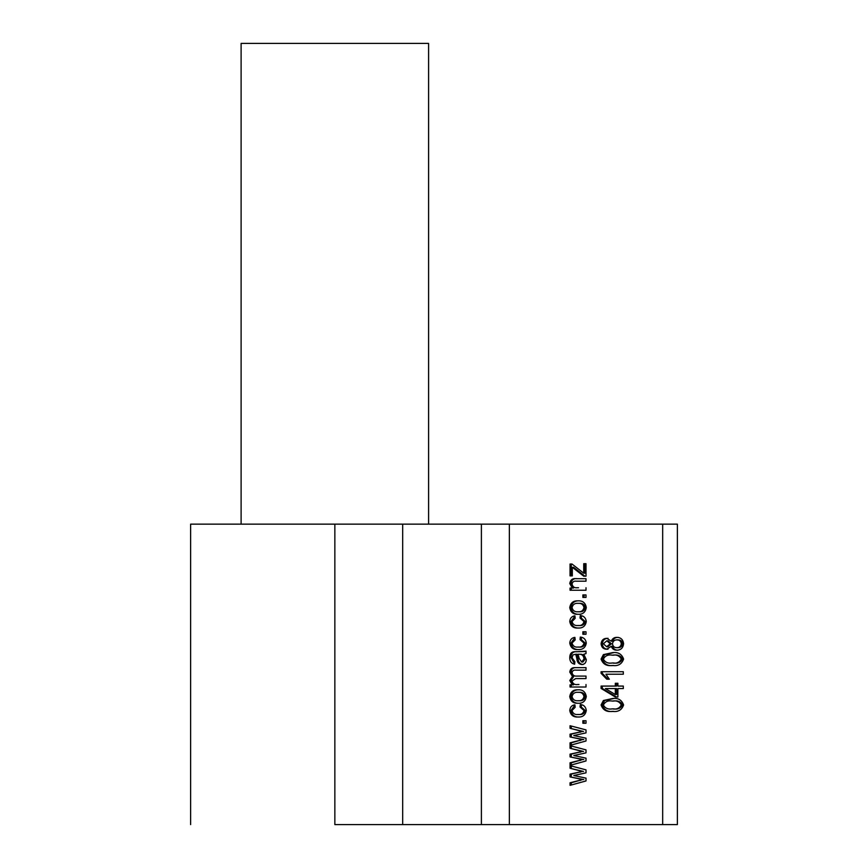 <?xml version="1.0" encoding="UTF-8"?>
<svg xmlns="http://www.w3.org/2000/svg" width="868" height="868" viewBox="0 0 868 868"><rect width="100%" height="100%" fill="white"/><g stroke="black" fill="none" stroke-linecap="round" stroke-linejoin="round"><path stroke-width="1.3" d="M428.597 524.142L428.597 43.4L241.109 43.4L241.109 524.142M623.311 686.078L623.311 688.574L617.897 688.574L617.897 697.004L615.325 697.004L601.079 688.433L601.079 686.078L615.325 686.078L615.325 683.268L617.897 683.268L617.897 686.078L623.311 686.078L619.112 686.078M623.593 659.083C621.748 664.204 617.994 666.331 612.341 665.474C606.667 666.288 602.913 664.15 601.079 659.062L603.39 654.635L612.341 652.671C618.016 651.857 621.77 653.995 623.593 659.083M586.009 778.14L586.009 780.95L570.048 785.345L570.048 782.784L582.591 779.572L570.048 776.882L570.048 774.126L582.309 771.457L570.048 768.245L570.048 765.674L586.009 769.851L586.009 772.835L573.759 775.515L586.009 778.14M586.009 738.18L586.009 740.99L570.048 745.384L570.048 742.824L582.591 739.612L570.048 736.921L570.048 734.165L582.309 731.496L570.048 728.295L570.048 725.724L586.009 729.89L586.009 732.885L573.759 735.554L586.009 738.18M584.012 710.534L580.019 706.986L580.312 704.49C583.817 704.849 585.813 706.867 586.291 710.534C585.39 715.145 582.623 717.304 578.012 716.979C573.379 717.304 570.623 715.134 569.766 710.469C570.059 707.127 571.762 705.239 574.898 704.805L575.18 707.301L572.045 710.469C572.847 713.496 574.822 714.831 577.969 714.483C581.148 714.874 583.166 713.561 584.012 710.534L585.238 710.534L581.245 706.986L580.019 706.986M586.009 684.516L586.009 687.011L570.048 687.011L570.048 684.83L572.294 684.83L569.766 680.501L572.489 676.476L569.766 672.071C570.211 668.892 571.99 667.427 575.104 667.655L586.009 667.655L586.009 670.15L575.961 670.15C573.867 669.803 572.565 670.628 572.045 672.624C572.587 675.174 574.16 676.335 576.743 676.085L586.009 676.085L586.009 678.581L575.647 678.581L572.045 681.022C572.847 683.81 574.746 684.971 577.73 684.516L578.956 684.516M584.012 643.112L580.019 639.564L580.312 637.069C583.817 637.416 585.813 639.434 586.291 643.101C585.39 647.723 582.623 649.872 578.012 649.557C573.379 649.882 570.623 647.702 569.766 643.036C570.059 639.694 571.762 637.806 574.898 637.372L575.18 639.879L572.045 643.036C572.847 646.063 574.822 647.409 577.969 647.051C581.148 647.441 583.166 646.128 584.012 643.112L585.238 643.112L581.245 639.564L580.019 639.564M584.012 621.564L580.019 618.027L580.312 615.52C583.817 615.879 585.813 617.897 586.291 621.564C585.39 626.186 582.623 628.334 578.012 628.009C573.379 628.334 570.623 626.164 569.766 621.499C570.059 618.157 571.762 616.269 574.898 615.835L575.18 618.331L572.045 621.499C572.847 624.526 574.822 625.861 577.969 625.513C581.148 625.904 583.166 624.591 584.012 621.564L585.238 621.564L581.245 618.027L580.019 618.027M586.009 594.927L586.009 597.423L582.873 597.423L582.873 594.927L586.009 594.927L584.099 594.927L584.099 597.423L586.009 597.423M586.009 563.701L586.009 576.189L583.73 576.189L572.327 567.281L572.327 575.885L570.048 575.885L570.048 564.016L571.99 564.016L583.73 573.195L583.73 563.701L586.009 563.701L584.956 563.701L584.956 573.195L583.73 573.195M662.675 524.142L190.624 524.142L334.853 524.142L334.853 824.6L677.376 824.6L677.376 524.142L662.675 524.142L662.675 824.6M586.009 587.745L586.009 590.24L570.048 590.24L570.048 588.059L572.327 588.059L569.766 583.546C570.385 579.824 572.544 578.196 576.244 578.685L586.009 578.685L586.009 581.191L576.309 581.191C573.987 580.844 572.565 581.799 572.045 584.055C572.663 586.866 574.41 588.092 577.296 587.745L578.522 587.745M586.291 607.567C585.455 612.298 582.699 614.533 578.034 614.273C573.347 614.544 570.591 612.309 569.766 607.567C570.569 602.88 573.271 600.645 577.86 600.851C582.623 600.526 585.433 602.761 586.291 607.567M586.009 631.763L586.009 634.258L582.873 634.258L582.873 631.763L586.009 631.763L584.099 631.763L584.099 634.258L586.009 634.258M574.649 663.89L570.992 657.445C571.111 653.289 573.108 651.38 576.992 651.738L586.009 651.109L586.009 653.615L583.806 654.233L586.291 659.571C586.15 662.696 584.663 664.356 581.81 664.541C578.728 664.183 577.09 662.241 576.884 658.725L575.744 654.233L572.945 654.906L572.045 657.803L574.898 661.731L574.605 664.226C571.296 663.456 569.679 661.199 569.766 657.445C569.885 653.289 571.882 651.38 575.766 651.738L586.009 651.499M586.291 696.537C585.455 701.268 582.699 703.503 578.034 703.243C573.347 703.514 570.591 701.279 569.766 696.537C570.569 691.85 573.271 689.615 577.86 689.821C582.623 689.496 585.433 691.731 586.291 696.537M586.009 720.722L586.009 723.228L582.873 723.228L582.873 720.722L586.009 720.722L584.099 720.722L584.099 723.228L586.009 723.228M586.009 758.165L586.009 760.965L570.048 765.37L570.048 762.798L582.591 759.587L570.048 756.907L570.048 754.151L582.309 751.471L570.048 748.27L570.048 745.699L586.009 749.865L586.009 752.86L573.759 755.529L586.009 758.165M616.855 650.175C614.153 650.262 612.287 648.982 611.267 646.313L606.754 649.242C603.401 649.155 601.502 647.344 601.079 643.806C601.524 640.215 603.444 638.392 606.84 638.316L611.267 641.202C612.363 638.588 614.251 637.307 616.931 637.372C620.859 637.481 623.083 639.607 623.593 643.763C623.072 647.962 620.837 650.099 616.855 650.175M601.079 671.713L623.311 671.713L623.311 674.208L605.918 674.208L609.336 679.21L606.775 679.21L601.079 673.34L601.079 671.713M623.593 704.979C621.748 710.089 617.994 712.216 612.341 711.359C606.667 712.183 602.913 710.046 601.079 704.946L603.39 700.519L612.341 698.566C618.016 697.742 621.77 699.879 623.593 704.979M586.009 576.189L584.956 576.189L573.553 567.281L572.327 567.281M572.327 575.885L571.274 575.885L571.274 564.016L571.99 564.016M586.009 590.24L571.274 590.24L571.274 588.059M569.766 583.546L570.992 583.546L573.553 588.059L572.327 588.059M570.992 583.546C571.611 579.824 573.77 578.196 577.459 578.685L586.009 578.685M586.009 581.191L577.535 581.191M579.249 614.273C574.573 614.544 571.817 612.309 570.992 607.567L569.766 607.567M570.992 607.567C571.795 602.88 574.497 600.645 579.086 600.851M578.023 611.777L579.249 611.777C582.471 612.081 584.468 610.649 585.238 607.502C584.414 604.443 582.406 603.054 579.249 603.347L578.023 603.347C574.8 603.054 572.815 604.486 572.045 607.633C572.869 610.692 574.855 612.07 578.023 611.777C581.245 612.081 583.242 610.649 584.012 607.502C583.188 604.443 581.191 603.054 578.023 603.347M585.238 607.502L584.012 607.502M581.245 618.027L581.506 615.759M579.238 628.009C574.605 628.334 571.849 626.164 570.992 621.499L569.766 621.499M570.992 621.499L574.92 616.117M585.238 621.564C584.392 624.591 582.374 625.904 579.195 625.513L577.969 625.513M581.245 639.564L581.506 637.296M579.238 649.557C574.605 649.882 571.849 647.702 570.992 643.036L569.766 643.036M570.992 643.036L574.92 637.654M585.238 643.112C584.392 646.128 582.374 647.441 579.195 647.051L577.969 647.051M583.036 664.541C579.954 664.183 578.316 662.241 578.11 658.725L576.884 658.725M578.11 658.725L576.97 654.233L575.744 654.233M570.992 657.445L569.766 657.445M581.69 662.034L582.916 662.034L585.238 658.964C584.923 655.709 583.242 654.136 580.204 654.233L578.034 654.233L579.173 658.421L581.69 662.034L584.012 658.964C583.697 655.709 582.027 654.136 578.978 654.233M585.238 658.964L584.012 658.964M586.009 687.011L571.274 687.011L571.274 684.83M569.766 680.501L570.992 680.501L573.52 684.83L572.294 684.83M570.992 680.501L573.715 676.476L572.489 676.476M573.715 676.476L570.992 672.071L569.766 672.071M570.992 672.071C571.437 668.892 573.216 667.427 576.33 667.655L586.009 667.655M586.009 670.15L577.187 670.15M577.969 676.085L586.009 676.085M586.009 678.581L576.873 678.581M579.249 703.243C574.573 703.514 571.817 701.279 570.992 696.537L569.766 696.537M570.992 696.537C571.795 691.85 574.497 689.615 579.086 689.821M578.023 700.747L579.249 700.747C582.471 701.04 584.468 699.619 585.238 696.472C584.414 693.413 582.406 692.024 579.249 692.317L578.023 692.317C574.8 692.024 572.815 693.456 572.045 696.592C572.869 699.662 574.855 701.04 578.023 700.747C581.245 701.04 583.242 699.619 584.012 696.472C583.188 693.413 581.191 692.024 578.023 692.317M585.238 696.472L584.012 696.472M581.245 706.986L581.506 704.729M579.238 716.979C574.605 717.304 571.849 715.134 570.992 710.469L569.766 710.469M570.992 710.469L574.92 705.076M585.238 710.534C584.392 713.561 582.374 714.874 579.195 714.483L577.969 714.483M571.274 745.048L571.274 742.824L570.048 742.824M571.274 742.824L582.591 739.612M583.817 739.612L570.048 736.921M571.274 736.921L571.274 734.165L570.048 734.165M571.274 734.165L582.309 731.496M583.535 731.496L570.048 728.295M571.274 728.295L571.274 726.039M571.274 765.034L571.274 762.798L570.048 762.798M571.274 762.798L582.591 759.587M583.817 759.587L570.048 756.907M571.274 756.907L571.274 754.151L570.048 754.151M571.274 754.151L582.309 751.471M583.535 751.471L570.048 748.27M571.274 748.27L571.274 746.024M571.274 785.008L571.274 782.784L570.048 782.784M571.274 782.784L582.591 779.572M583.817 779.572L570.048 776.882M571.274 776.882L571.274 774.126L570.048 774.126M571.274 774.126L582.309 771.457M583.535 771.457L570.048 768.245M571.274 768.245L571.274 765.999M618.081 650.175C615.379 650.262 613.513 648.982 612.493 646.313L611.267 646.313M607.969 649.242C604.627 649.155 602.728 647.344 602.294 643.806L601.079 643.806M602.294 643.806C602.75 640.215 604.67 638.392 608.067 638.316M618.157 637.372C615.477 637.307 613.589 638.588 612.493 641.202L611.267 641.202M616.844 647.68L618.07 647.68C620.609 647.691 622.096 646.378 622.54 643.763C622.128 641.159 620.674 639.868 618.168 639.879L616.942 639.879C614.392 639.868 612.906 641.192 612.472 643.828C612.906 646.4 614.36 647.68 616.844 647.68C619.383 647.691 620.87 646.378 621.314 643.763C620.902 641.159 619.448 639.868 616.942 639.879M606.689 646.747L607.915 646.747L611.419 643.763L608.056 640.812L606.83 640.812L603.358 643.796L606.689 646.747L610.193 643.763L606.83 640.812M611.419 643.763L610.193 643.763M622.54 643.763L621.314 643.763M613.567 665.474C607.893 666.288 604.128 664.15 602.294 659.062L601.079 659.062M602.294 659.062L604.616 654.635L603.39 654.635M604.616 654.635L613.567 652.671M612.331 662.978L613.557 662.978C617.734 663.738 620.718 662.414 622.54 659.018C620.653 655.709 617.669 654.429 613.557 655.166L612.331 655.166C608.142 654.396 605.148 655.731 603.358 659.159C605.246 662.436 608.24 663.705 612.331 662.978C616.508 663.738 619.502 662.414 621.314 659.018C619.437 655.709 616.443 654.429 612.331 655.166M622.54 659.018L621.314 659.018M609.336 679.21L608.001 679.21L602.294 673.34L602.294 671.713L623.311 671.713M623.311 674.208L607.144 674.208M602.294 673.34L601.079 673.34M623.311 688.574L619.112 688.574M617.897 697.004L616.551 697.004L602.294 688.433L601.079 688.433M602.294 688.433L602.294 686.078M617.897 683.268L616.551 683.268L616.551 686.078L615.325 686.078M615.325 694.541L616.551 694.541L616.551 688.574L605.408 688.574L615.325 694.541L615.325 688.574M613.567 711.359C607.893 712.183 604.128 710.046 602.294 704.946L601.079 704.946M602.294 704.946L604.616 700.519L603.39 700.519M604.616 700.519L613.567 698.566M612.331 708.863L613.557 708.863C617.734 709.633 620.718 708.31 622.54 704.903C620.653 701.604 617.669 700.324 613.557 701.062L612.331 701.062C608.142 700.292 605.148 701.615 603.358 705.055C605.246 708.331 608.24 709.601 612.331 708.863C616.508 709.633 619.502 708.31 621.314 704.903C619.437 701.604 616.443 700.324 612.331 701.062M622.54 704.903L621.314 704.903M509.353 524.142L509.353 824.6M402.676 524.142L402.676 824.6M481.393 524.142L481.393 824.6M580.421 740.48L579.195 740.48M580.551 738.939L579.325 738.939M580.497 732.169L579.271 732.169M580.464 730.693L579.238 730.693M580.421 760.455L579.195 760.455M580.551 758.914L579.325 758.914M580.497 752.155L579.271 752.155M580.464 750.668L579.238 750.668M580.421 780.44L579.195 780.44M580.551 778.9L579.325 778.9M580.497 772.129L579.271 772.129M580.464 770.654L579.238 770.654M190.624 524.142L190.624 824.6"/></g></svg>
